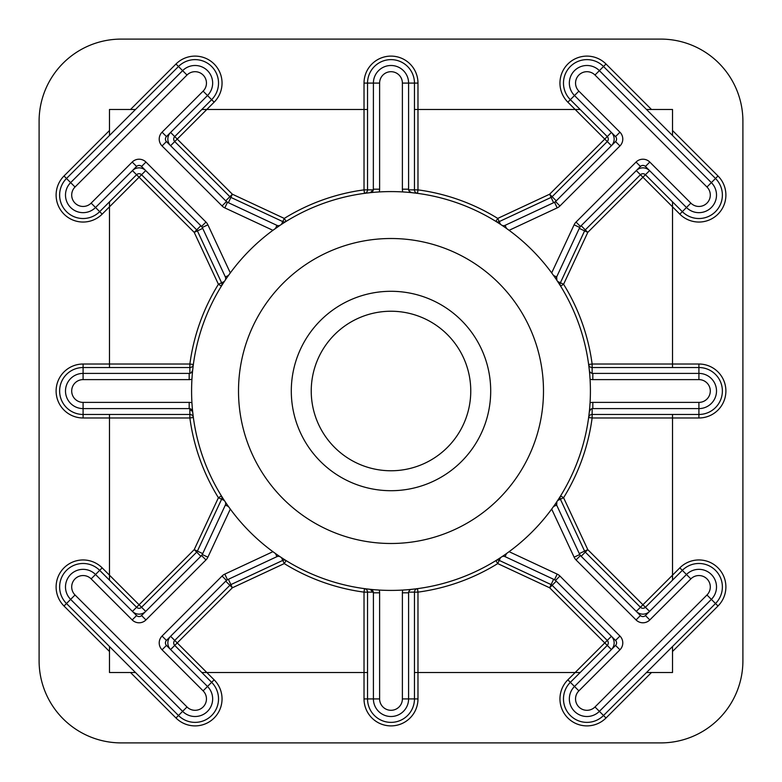 <?xml version="1.0" encoding="UTF-8"?>
<svg xmlns="http://www.w3.org/2000/svg" width="782" height="782" viewBox="0 0 782 782"><rect width="100%" height="100%" fill="white"/><g stroke="black" fill="none" stroke-linecap="round" stroke-linejoin="round"><path stroke-width="1.17" d="M238.51 391A152.49 152.49 0 0 0 391 543.49A152.49 152.49 0 0 0 543.49 391A152.49 152.49 0 0 0 391 238.51A152.49 152.49 0 0 0 238.51 391M490.705 391A99.705 99.705 0 0 1 391 490.705A99.705 99.705 0 0 1 291.295 391A99.705 99.705 0 0 1 391 291.295A99.705 99.705 0 0 1 490.705 391M470.764 391A79.764 79.764 0 0 1 391 470.764A79.764 79.764 0 0 1 311.236 391A79.764 79.764 0 0 1 391 311.236A79.764 79.764 0 0 1 470.764 391M672.52 580.156L672.52 417.979L592.13 417.979A202.929 202.929 0 0 1 563.587 497.733L560.596 495.886A3.519 3.519 0 0 0 560.401 499.229L584.604 551.124A3.519 3.519 0 0 0 585.307 552.131L640.438 607.262A3.519 3.519 0 0 0 645.414 607.262L682.324 570.352A23.46 23.46 0 0 1 715.501 570.352A23.46 23.46 0 0 1 715.501 603.528L603.528 715.501A23.46 23.46 0 0 1 563.48 698.913A23.46 23.46 0 0 1 570.352 682.324L607.262 645.414A3.519 3.519 0 0 0 607.262 640.438L604.769 642.921L549.638 587.79L497.733 563.587A202.929 202.929 0 0 1 417.979 592.13L417.979 672.52L580.156 672.52M580.156 109.48L417.979 109.48L417.979 189.87A202.929 202.929 0 0 1 497.733 218.413L549.638 194.21L607.262 136.586L570.352 99.676A23.46 23.46 0 0 1 577.957 61.416A23.46 23.46 0 0 1 603.528 66.499L715.501 178.472A23.46 23.46 0 0 1 715.501 211.648A23.46 23.46 0 0 1 682.324 211.648L645.414 174.738A3.519 3.519 0 0 0 640.438 174.738L585.307 229.869A3.519 3.519 0 0 0 584.604 230.876L560.401 282.771A3.519 3.519 0 0 0 560.596 286.114L563.587 284.267A202.929 202.929 0 0 1 592.13 364.021L672.52 364.021L672.52 201.844M109.48 201.844L109.48 364.021L189.87 364.021A202.929 202.929 0 0 1 218.413 284.267L221.599 282.771L197.396 230.876A3.519 3.519 0 0 0 196.693 229.869L141.562 174.738A3.519 3.519 0 0 0 136.586 174.738L99.676 211.648A23.46 23.46 0 0 1 59.628 195.06A23.46 23.46 0 0 1 66.499 178.472L178.472 66.499A23.46 23.46 0 0 1 211.648 66.499A23.46 23.46 0 0 1 211.648 99.676L174.738 136.586A3.519 3.519 0 0 0 174.738 141.562L229.869 196.693A3.519 3.519 0 0 0 230.876 197.396L282.771 221.599A3.519 3.519 0 0 0 286.114 221.404L284.267 218.413A202.929 202.929 0 0 1 364.021 189.87L364.021 109.48L201.844 109.48M201.844 672.52L364.021 672.52L364.021 592.13A202.929 202.929 0 0 1 284.267 563.587L286.114 560.596A3.519 3.519 0 0 0 282.771 560.401L230.876 584.604A3.519 3.519 0 0 0 229.869 585.307L174.738 640.438A3.519 3.519 0 0 0 174.738 645.414L211.648 682.324A23.46 23.46 0 0 1 211.648 715.501A23.46 23.46 0 0 1 178.472 715.501L66.499 603.528A23.46 23.46 0 0 1 74.114 565.269A23.46 23.46 0 0 1 99.676 570.352L136.586 607.262A3.519 3.519 0 0 0 141.562 607.262L196.693 552.131A3.519 3.519 0 0 0 197.396 551.124L221.599 499.229A3.519 3.519 0 0 0 221.404 495.886L218.413 497.733A202.929 202.929 0 0 1 189.87 417.979L109.48 417.979L109.48 580.156M556.911 280.376A3.519 3.519 0 0 1 556.647 276.936L553.548 275.489L551.681 272.908L574.105 224.835A9.726 9.726 0 0 1 576.041 222.068L636.049 162.06A9.726 9.726 0 0 1 649.803 162.06L690.858 203.115A11.388 11.388 0 0 0 706.967 203.115A11.388 11.388 0 0 0 706.967 187.006L594.994 75.033A11.388 11.388 0 0 0 575.552 83.088A11.388 11.388 0 0 0 578.885 91.142L619.94 132.197A9.726 9.726 0 0 1 619.94 145.951L559.932 205.959A9.726 9.726 0 0 1 557.165 207.895L509.092 230.319L506.511 228.452L505.064 225.353L554.546 202.274A3.519 3.519 0 0 0 555.543 201.57L615.551 141.562A3.519 3.519 0 0 0 615.551 136.586L574.496 95.531A17.595 17.595 0 0 1 580.205 66.832A17.595 17.595 0 0 1 599.383 70.644L711.356 182.617A17.595 17.595 0 0 1 711.356 207.504A17.595 17.595 0 0 1 686.469 207.504L645.414 166.449A3.519 3.519 0 0 0 640.438 166.449L580.43 226.457A3.519 3.519 0 0 0 579.726 227.454L556.647 276.936L556.911 280.376L559.941 285.059M505.064 556.647L506.511 553.548L509.092 551.681L557.165 574.105A9.726 9.726 0 0 1 559.932 576.041L619.94 636.049A9.726 9.726 0 0 1 619.94 649.803L578.885 690.858A11.388 11.388 0 0 0 582.58 709.44A11.388 11.388 0 0 0 594.994 706.967L706.967 594.994A11.388 11.388 0 0 0 706.967 578.885A11.388 11.388 0 0 0 690.858 578.885L649.803 619.94A9.726 9.726 0 0 1 636.049 619.94L576.041 559.932A9.726 9.726 0 0 1 574.105 557.165L551.681 509.092L553.548 506.511L556.647 505.064L579.726 554.546A3.519 3.519 0 0 0 580.43 555.543L640.438 615.551A3.519 3.519 0 0 0 645.414 615.551L686.469 574.496A17.595 17.595 0 0 1 711.356 574.496A17.595 17.595 0 0 1 711.356 599.383L599.383 711.356A17.595 17.595 0 0 1 569.345 698.913A17.595 17.595 0 0 1 574.496 686.469L615.551 645.414A3.519 3.519 0 0 0 615.551 640.438L555.543 580.43A3.519 3.519 0 0 0 554.546 579.726L505.064 556.647A3.519 3.519 0 0 0 501.624 556.911L496.941 559.941M191.942 379.211A9.726 9.726 0 0 1 189.176 379.612L83.088 379.612A11.388 11.388 0 0 0 71.7 391A11.388 11.388 0 0 0 83.088 402.388L189.176 402.388A9.726 9.726 0 0 1 191.942 402.789M193.174 416.073L192.675 411.752L189.176 408.595L83.088 408.595A17.595 17.595 0 0 1 65.493 391A17.595 17.595 0 0 1 83.088 373.405L189.176 373.405L189.87 373.337L189.87 367.54A3.519 3.519 0 0 0 193.359 364.49L189.87 364.021L189.87 367.54L83.088 367.54L83.088 379.612M225.675 503.579A3.519 3.519 0 0 0 225.089 501.624L224.346 500.509L218.413 497.733L194.21 549.638L202.714 553.607A9.384 9.384 0 0 1 200.847 556.276L194.21 549.638L139.079 604.769L145.706 611.407A9.384 9.384 0 0 1 132.441 611.407L139.079 604.769L102.168 567.859L95.531 574.496L136.586 615.551A3.519 3.519 0 0 0 141.562 615.551L201.57 555.543A3.519 3.519 0 0 0 202.274 554.546L225.353 505.064A3.519 3.519 0 0 0 225.675 503.579M71.7 586.94A11.388 11.388 0 0 0 75.033 594.994L187.006 706.967A11.388 11.388 0 0 0 203.115 706.967A11.388 11.388 0 0 0 203.115 690.858L162.06 649.803A9.726 9.726 0 0 1 162.06 636.049L222.068 576.041A9.726 9.726 0 0 1 224.835 574.105L272.908 551.681L275.489 553.548L276.936 556.647L227.454 579.726A3.519 3.519 0 0 0 226.457 580.43L166.449 640.438A3.519 3.519 0 0 0 166.449 645.414L207.504 686.469A17.595 17.595 0 0 1 207.504 711.356A17.595 17.595 0 0 1 182.617 711.356L70.644 599.383A17.595 17.595 0 0 1 76.353 570.684A17.595 17.595 0 0 1 95.531 574.496L91.142 578.885A11.388 11.388 0 0 0 71.7 586.94M556.911 501.624L556.647 505.064A3.519 3.519 0 0 1 556.911 501.624L559.863 497.069M611.407 132.441A9.384 9.384 0 0 1 611.407 145.706L607.262 141.562A3.519 3.519 0 0 0 607.262 136.586L611.407 132.441M500.509 557.654L497.733 563.587L495.886 560.596A3.519 3.519 0 0 1 499.229 560.401L551.124 584.604A3.519 3.519 0 0 1 552.131 585.307L607.262 640.438L611.407 636.294A9.384 9.384 0 0 1 611.407 649.559L604.769 642.921L567.859 679.832L578.885 690.858M189.87 408.663L189.87 417.979L193.359 417.51A3.519 3.519 0 0 0 189.87 414.46L83.088 414.46A23.46 23.46 0 0 1 59.628 391A23.46 23.46 0 0 1 83.088 367.54L83.088 364.021L109.48 364.021L109.48 367.54M71.7 195.06A11.388 11.388 0 0 0 91.142 203.115L132.197 162.06A9.726 9.726 0 0 1 145.951 162.06L205.959 222.068A9.726 9.726 0 0 1 207.895 224.835L230.319 272.908L228.452 275.489L225.353 276.936L202.274 227.454A3.519 3.519 0 0 0 201.57 226.457L141.562 166.449A3.519 3.519 0 0 0 136.586 166.449L95.531 207.504A17.595 17.595 0 0 1 65.493 195.06A17.595 17.595 0 0 1 70.644 182.617L182.617 70.644A17.595 17.595 0 0 1 207.504 70.644A17.595 17.595 0 0 1 207.504 95.531L166.449 136.586A3.519 3.519 0 0 0 166.449 141.562L226.457 201.57A3.519 3.519 0 0 0 227.454 202.274L276.936 225.353A3.519 3.519 0 0 0 280.376 225.089L272.908 230.319L224.835 207.895A9.726 9.726 0 0 1 222.068 205.959L162.06 145.951A9.726 9.726 0 0 1 162.06 132.197L203.115 91.142A11.388 11.388 0 0 0 203.115 75.033A11.388 11.388 0 0 0 187.006 75.033L75.033 187.006A11.388 11.388 0 0 0 71.7 195.06M222.557 284.267L221.404 286.114A3.519 3.519 0 0 0 221.599 282.771L224.346 281.491L225.089 280.376A3.519 3.519 0 0 0 225.353 276.936M590.41 391A199.41 199.41 0 0 0 391 191.59A199.41 199.41 0 0 0 191.59 391A199.41 199.41 0 0 0 391 590.41A199.41 199.41 0 0 0 590.41 391M672.52 367.54L672.52 364.021L698.913 364.021L698.913 367.54L592.13 367.54L592.13 364.021L588.641 364.49A3.519 3.519 0 0 0 592.13 367.54L592.13 373.337L592.824 373.405A3.519 3.519 0 0 1 589.325 370.248L588.826 365.927M505.064 225.353A3.519 3.519 0 0 1 501.624 225.089L497.069 222.137M416.21 193.193L411.752 192.675L409.328 191.326M367.54 109.48L364.021 109.48L364.021 83.088L367.54 83.088L367.54 189.87L364.021 189.87L364.49 193.359A3.519 3.519 0 0 0 367.54 189.87L373.337 189.87L370.248 192.675L365.927 193.174M285.059 222.059L280.376 225.089M193.193 365.79L192.675 370.248L191.326 372.672M672.52 135.491L672.52 130.516L717.993 175.989A26.979 26.979 0 0 1 717.993 214.141A26.979 26.979 0 0 1 679.832 214.141L642.921 177.231L649.559 170.593A9.384 9.384 0 0 0 636.294 170.593L642.921 177.231L587.79 232.362L579.286 228.393A9.384 9.384 0 0 1 581.153 225.724L587.79 232.362L563.587 284.267L557.654 281.491M500.509 224.346L497.733 218.413L495.886 221.404A3.519 3.519 0 0 0 499.229 221.599L551.124 197.396L549.638 194.21L556.276 200.847A9.384 9.384 0 0 1 553.607 202.714L551.124 197.396A3.519 3.519 0 0 0 552.131 196.693L607.262 141.562L567.859 102.168A26.979 26.979 0 0 1 576.617 58.161A26.979 26.979 0 0 1 606.011 64.007L651.484 109.48L646.509 109.48M553.607 579.286A9.384 9.384 0 0 1 556.276 581.153L549.638 587.79L553.607 579.286M581.153 556.276A9.384 9.384 0 0 1 579.286 553.607L587.79 549.638L581.153 556.276M225.724 581.153A9.384 9.384 0 0 1 228.393 579.286L232.362 587.79L225.724 581.153M225.353 505.064L228.452 506.511L230.319 509.092L207.895 557.165A9.726 9.726 0 0 1 205.959 559.932L145.951 619.94A9.726 9.726 0 0 1 132.197 619.94L91.142 578.885M276.936 556.647A3.519 3.519 0 0 1 280.376 556.911L284.931 559.863M365.79 588.807L370.248 589.325L373.405 592.824A3.519 3.519 0 0 0 370.248 589.325M414.46 672.52L417.979 672.52L417.979 698.913L414.46 698.913L414.46 592.13L417.979 592.13L417.51 588.641A3.519 3.519 0 0 0 414.46 592.13L408.663 592.13L408.595 592.824A3.519 3.519 0 0 1 411.752 589.325L416.073 588.826M588.807 416.21L589.325 411.752L590.674 409.328M649.559 611.407A9.384 9.384 0 0 1 636.294 611.407L642.921 604.769L649.559 611.407M170.593 649.559A9.384 9.384 0 0 1 170.593 636.294L177.231 642.921L170.593 649.559M121.21 742.9L660.79 742.9A82.11 82.11 0 0 0 742.9 660.79L742.9 121.21A82.11 82.11 0 0 0 660.79 39.1L121.21 39.1A82.11 82.11 0 0 0 39.1 121.21L39.1 660.79A82.11 82.11 0 0 0 121.21 742.9M135.491 109.48L109.48 109.48L109.48 135.491M672.52 130.516L672.52 109.48L651.484 109.48M646.509 672.52L672.52 672.52L672.52 646.509M109.48 646.509L109.48 672.52L135.491 672.52M698.913 364.021A26.979 26.979 0 0 1 725.892 391A26.979 26.979 0 0 1 698.913 417.979L672.52 417.979L672.52 414.46M364.021 83.088A26.979 26.979 0 0 1 391 56.108A26.979 26.979 0 0 1 417.979 83.088L417.979 109.48L414.46 109.48M417.979 698.913A26.979 26.979 0 0 1 391 725.892A26.979 26.979 0 0 1 364.021 698.913L364.021 672.52L367.54 672.52M109.48 414.46L109.48 417.979L83.088 417.979A26.979 26.979 0 0 1 56.108 391A26.979 26.979 0 0 1 83.088 364.021M130.516 109.48L175.989 64.007A26.979 26.979 0 0 1 214.141 64.007A26.979 26.979 0 0 1 214.141 102.168L177.231 139.079L170.593 132.441A9.384 9.384 0 0 0 170.593 145.706L177.231 139.079L232.362 194.21L228.393 202.714A9.384 9.384 0 0 1 225.724 200.847L232.362 194.21L284.267 218.413L281.491 224.346M200.847 225.724A9.384 9.384 0 0 1 202.714 228.393L194.21 232.362L200.847 225.724M132.441 170.593A9.384 9.384 0 0 1 145.706 170.593L139.079 177.231L132.441 170.593M373.337 189.87L373.405 83.088L367.54 83.088A23.46 23.46 0 0 1 391 59.628A23.46 23.46 0 0 1 414.46 83.088L414.46 189.87A3.519 3.519 0 0 0 417.51 193.359L417.979 189.87L408.663 189.87L408.595 189.176A3.519 3.519 0 0 0 411.752 192.675M402.789 191.942A9.726 9.726 0 0 1 402.388 189.176L402.388 83.088A11.388 11.388 0 0 0 391 71.7A11.388 11.388 0 0 0 379.612 83.088L379.612 189.176A9.726 9.726 0 0 1 379.211 191.942M379.612 83.088L373.405 83.088A17.595 17.595 0 0 1 391 65.493A17.595 17.595 0 0 1 408.595 83.088L408.595 189.176L402.388 189.176M370.248 192.675A3.519 3.519 0 0 0 373.405 189.176L379.612 189.176M379.211 590.058A9.726 9.726 0 0 1 379.612 592.824L379.612 698.913A11.388 11.388 0 0 0 391 710.3A11.388 11.388 0 0 0 402.388 698.913L402.388 592.824L408.595 592.824L408.595 698.913L414.46 698.913A23.46 23.46 0 0 1 391 722.373A23.46 23.46 0 0 1 367.54 698.913L367.54 592.13A3.519 3.519 0 0 0 364.49 588.641L364.021 592.13L373.337 592.13M590.058 402.789A9.726 9.726 0 0 1 592.824 402.388L698.913 402.388A11.388 11.388 0 0 0 710.3 391A11.388 11.388 0 0 0 698.913 379.612L592.824 379.612L592.824 373.405L698.913 373.405L698.913 367.54A23.46 23.46 0 0 1 722.373 391A23.46 23.46 0 0 1 698.913 414.46L592.13 414.46A3.519 3.519 0 0 0 588.641 417.51L592.13 417.979L592.13 408.663L592.824 408.595A3.519 3.519 0 0 0 589.325 411.752M402.388 592.824A9.726 9.726 0 0 1 402.789 590.058M402.388 698.913L408.595 698.913A17.595 17.595 0 0 1 391 716.508A17.595 17.595 0 0 1 373.405 698.913L373.405 592.824L379.612 592.824M592.824 379.612A9.726 9.726 0 0 1 590.058 379.211M698.913 379.612L698.913 373.405A17.595 17.595 0 0 1 716.508 391A17.595 17.595 0 0 1 698.913 408.595L592.824 408.595L592.824 402.388M189.176 379.612L189.176 373.405A3.519 3.519 0 0 0 192.675 370.248M192.675 411.752A3.519 3.519 0 0 0 189.176 408.595L189.176 402.388M75.033 187.006L64.007 175.989A26.979 26.979 0 0 0 72.765 219.986A26.979 26.979 0 0 0 102.168 214.141L139.079 177.231L194.21 232.362L218.413 284.267L221.404 286.114M672.52 651.484L717.993 606.011A26.979 26.979 0 0 0 717.993 567.859A26.979 26.979 0 0 0 679.832 567.859L642.921 604.769L587.79 549.638L563.587 497.733L557.654 500.509M203.115 690.858L214.141 679.832L177.231 642.921L232.362 587.79L284.267 563.587L281.491 557.654M651.484 672.52L606.011 717.993A26.979 26.979 0 0 1 559.961 698.913A26.979 26.979 0 0 1 567.859 679.832M594.994 75.033L606.011 64.007M109.48 651.484L64.007 606.011A26.979 26.979 0 0 1 72.765 562.014A26.979 26.979 0 0 1 102.168 567.859M567.859 102.168L578.885 91.142M615.551 136.586L619.94 132.197M615.551 640.438L619.94 636.049M606.011 717.993L594.994 706.967M83.088 417.979L83.088 402.388M64.007 606.011L75.033 594.994M102.168 214.141L91.142 203.115M64.007 175.989L109.48 130.516M214.141 679.832A26.979 26.979 0 0 1 214.141 717.993A26.979 26.979 0 0 1 175.989 717.993L130.516 672.52M175.989 64.007L187.006 75.033M214.141 102.168L203.115 91.142M417.979 83.088L402.388 83.088M202.274 227.454L207.895 224.835M201.57 226.457L205.959 222.068M141.562 166.449L145.951 162.06M136.586 166.449L132.197 162.06M166.449 136.586L162.06 132.197M166.449 141.562L162.06 145.951M226.457 201.57L222.068 205.959M227.454 202.274L224.835 207.895M276.936 225.353L275.489 228.452M175.989 717.993L187.006 706.967M679.832 567.859L690.858 578.885M717.993 606.011L706.967 594.994M364.021 698.913L379.612 698.913M717.993 175.989L706.967 187.006M679.832 214.141L690.858 203.115M698.913 417.979L698.913 402.388M227.454 579.726L224.835 574.105M226.457 580.43L222.068 576.041M166.449 640.438L162.06 636.049M166.449 645.414L162.06 649.803M136.586 615.551L132.197 619.94M141.562 615.551L145.951 619.94M201.57 555.543L205.959 559.932M202.274 554.546L207.895 557.165M579.726 554.546L574.105 557.165M580.43 555.543L576.041 559.932M640.438 615.551L636.049 619.94M645.414 615.551L649.803 619.94M615.551 645.414L619.94 649.803M555.543 580.43L559.932 576.041M554.546 579.726L557.165 574.105M554.546 202.274L557.165 207.895M555.543 201.57L559.932 205.959M615.551 141.562L619.94 145.951M645.414 166.449L649.803 162.06M640.438 166.449L636.049 162.06M580.43 226.457L576.041 222.068M579.726 227.454L574.105 224.835"/></g></svg>

